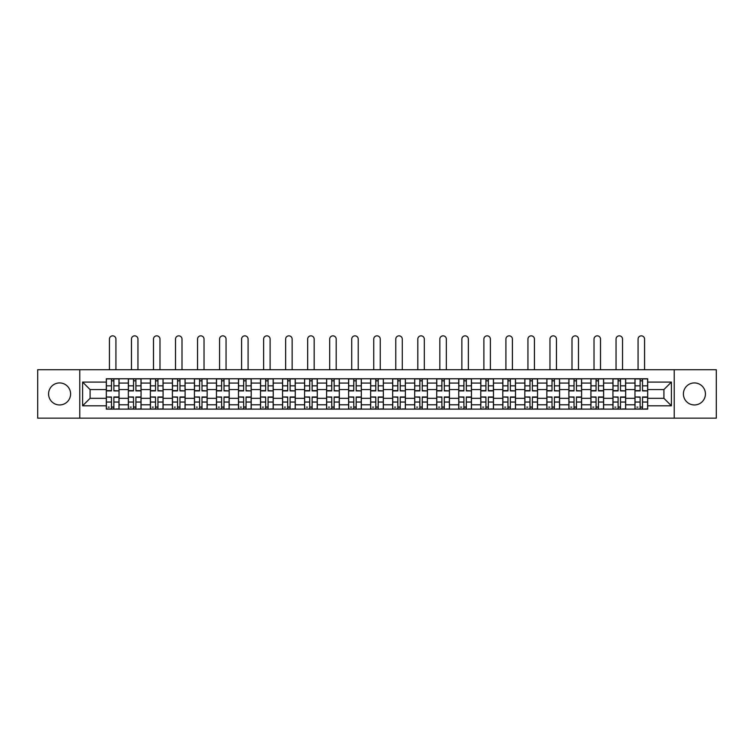 <?xml version="1.0" encoding="UTF-8"?>
<svg xmlns="http://www.w3.org/2000/svg" width="754" height="754" viewBox="0 0 754 754"><rect width="100%" height="100%" fill="white"/><g stroke="black" fill="none" stroke-linecap="round" stroke-linejoin="round"><path stroke-width="1.13" d="M694.415 382.928A11.018 11.018 0 0 0 683.397 393.946A11.018 11.018 0 0 0 694.415 404.955A11.018 11.018 0 0 0 705.424 393.946A11.018 11.018 0 0 0 694.415 382.928M59.585 382.928A11.018 11.018 0 0 0 48.576 393.946A11.018 11.018 0 0 0 59.585 404.955A11.018 11.018 0 0 0 70.603 393.946A11.018 11.018 0 0 0 59.585 382.928M674.227 418.159L716.3 418.159L716.3 369.724L37.7 369.724L37.7 418.159L674.227 418.159L674.227 369.724M128.35 409.12L128.35 383.07L119.028 383.07L119.028 409.12M119.028 383.07L119.028 378.762M128.35 383.07L128.35 378.762M141.055 378.762L141.055 409.12M150.376 409.12L150.376 378.762M163.081 378.762L163.081 409.12M172.402 409.12L172.402 378.762M185.107 378.762L185.107 409.12M194.428 409.12L194.428 378.762M207.143 378.762L207.143 409.12M216.455 409.12L216.455 378.762M229.169 378.762L229.169 409.12M238.481 409.12L238.481 378.762M251.195 378.762L251.195 409.12M260.507 409.12L260.507 378.762M273.221 378.762L273.221 409.12M282.543 409.12L282.543 378.762M295.248 378.762L295.248 409.12M304.569 409.12L304.569 378.762M317.274 378.762L317.274 409.12M326.595 409.12L326.595 378.762M339.3 378.762L339.3 409.12M348.621 409.12L348.621 378.762M361.326 378.762L361.326 409.12M370.648 409.12L370.648 378.762M383.352 378.762L383.352 409.12M392.674 409.12L392.674 378.762M405.379 378.762L405.379 409.12M414.7 409.12L414.7 378.762M427.405 378.762L427.405 409.12M436.726 409.12L436.726 378.762M449.431 378.762L449.431 409.12M458.752 409.12L458.752 378.762M471.457 378.762L471.457 409.12M480.779 409.12L480.779 378.762M493.493 378.762L493.493 409.12M502.805 409.12L502.805 378.762M515.519 378.762L515.519 409.12M524.831 409.12L524.831 378.762M537.545 378.762L537.545 409.12M546.857 409.12L546.857 378.762M559.572 378.762L559.572 409.12M568.893 409.12L568.893 378.762M581.598 378.762L581.598 409.12M590.919 409.12L590.919 378.762M603.624 378.762L603.624 409.12M612.945 409.12L612.945 378.762M625.65 378.762L625.65 409.12M634.972 409.12L634.972 378.762M634.972 398.319L625.65 398.319M612.945 398.319L603.624 398.319M590.919 398.319L581.598 398.319M568.893 398.319L559.572 398.319M546.857 398.319L537.545 398.319M524.831 398.319L515.519 398.319M502.805 398.319L493.493 398.319M480.779 398.319L471.457 398.319M458.752 398.319L449.431 398.319M436.726 398.319L427.405 398.319M414.7 398.319L405.379 398.319M392.674 398.319L383.352 398.319M370.648 398.319L361.326 398.319M348.621 398.319L339.3 398.319M326.595 398.319L317.274 398.319M304.569 398.319L295.248 398.319M282.543 398.319L273.221 398.319M260.507 398.319L251.195 398.319M238.481 398.319L229.169 398.319M216.455 398.319L207.143 398.319M194.428 398.319L185.107 398.319M172.402 398.319L163.081 398.319M150.376 398.319L141.055 398.319M128.35 398.319L119.028 398.319M634.972 389.564L625.65 389.564M612.945 389.564L603.624 389.564M590.919 389.564L581.598 389.564M568.893 389.564L559.572 389.564M546.857 389.564L537.545 389.564M524.831 389.564L515.519 389.564M502.805 389.564L493.493 389.564M480.779 389.564L471.457 389.564M458.752 389.564L449.431 389.564M436.726 389.564L427.405 389.564M414.7 389.564L405.379 389.564M392.674 389.564L383.352 389.564M370.648 389.564L361.326 389.564M348.621 389.564L339.3 389.564M326.595 389.564L317.274 389.564M304.569 389.564L295.248 389.564M282.543 389.564L273.221 389.564M260.507 389.564L251.195 389.564M238.481 389.564L229.169 389.564M216.455 389.564L207.143 389.564M194.428 389.564L185.107 389.564M172.402 389.564L163.081 389.564M150.376 389.564L141.055 389.564M128.35 389.564L119.028 389.564M90.084 398.319L106.323 398.319L106.323 389.564L90.084 389.564L90.084 398.319L82.601 405.803L82.601 382.08L106.323 382.08L106.323 389.564M647.677 389.564L647.677 398.319L663.916 398.319L663.916 389.564L647.677 389.564L647.677 378.762L106.323 378.762L106.323 382.08M647.677 382.08L671.399 382.08L671.399 405.803L647.677 405.803L647.677 398.319M106.323 398.319L106.323 409.12L647.677 409.12L647.677 405.803M106.323 405.803L82.601 405.803M79.773 418.159L79.773 369.724M113.873 407.009L111.479 407.009M111.479 380.883L113.873 380.883M135.899 407.009L133.505 407.009M133.505 380.883L135.899 380.883M157.935 407.009L155.531 407.009M155.531 380.883L157.935 380.883M179.961 407.009L177.558 407.009M177.558 380.883L179.961 380.883M201.987 407.009L199.584 407.009M199.584 380.883L201.987 380.883M224.013 407.009L221.61 407.009M221.61 380.883L224.013 380.883M246.04 407.009L243.636 407.009M243.636 380.883L246.04 380.883M268.066 407.009L265.662 407.009M265.662 380.883L268.066 380.883M290.092 407.009L287.689 407.009M287.689 380.883L290.092 380.883M312.118 407.009L309.715 407.009M309.715 380.883L312.118 380.883M334.145 407.009L331.751 407.009M331.751 380.883L334.145 380.883M356.171 407.009L353.777 407.009M353.777 380.883L356.171 380.883M378.197 407.009L375.803 407.009M375.803 380.883L378.197 380.883M400.223 407.009L397.829 407.009M397.829 380.883L400.223 380.883M422.249 407.009L419.855 407.009M419.855 380.883L422.249 380.883M444.285 407.009L441.882 407.009M441.882 380.883L444.285 380.883M466.311 407.009L463.908 407.009M463.908 380.883L466.311 380.883M488.338 407.009L485.934 407.009M485.934 380.883L488.338 380.883M510.364 407.009L507.96 407.009M507.96 380.883L510.364 380.883M532.39 407.009L529.987 407.009M529.987 380.883L532.39 380.883M554.416 407.009L552.013 407.009M552.013 380.883L554.416 380.883M576.442 407.009L574.039 407.009M574.039 380.883L576.442 380.883M598.469 407.009L596.065 407.009M596.065 380.883L598.469 380.883M620.495 407.009L618.101 407.009M618.101 380.883L620.495 380.883M642.521 407.009L640.127 407.009M640.127 380.883L642.521 380.883M82.601 382.08L90.084 389.564M663.916 398.319L671.399 405.803M663.916 389.564L671.399 382.08M115.927 369.724L115.927 339.093A3.252 3.252 0 0 0 112.676 335.841A3.252 3.252 0 0 0 109.424 339.093L109.424 369.724M113.873 390.61L118.962 390.911L113.873 390.911L113.873 378.904L118.962 378.904L116.135 378.904M118.962 390.61L118.962 378.904M111.479 380.742L113.873 380.742M111.479 378.904L106.389 378.904L106.389 390.911L111.479 390.911L111.479 378.904L113.873 378.904M111.479 397.283L106.389 396.981L111.479 396.981L111.479 408.979L106.389 408.979L109.217 408.979M106.389 397.283L106.389 408.979M113.873 407.151L111.479 407.151M109.217 407.151L108.227 407.151M116.135 408.979L118.962 408.979L118.962 396.981L113.873 396.981L113.873 408.979L109.424 408.979M118.962 408.979L115.927 408.979M137.954 369.724L137.954 339.093A3.252 3.252 0 0 0 134.702 335.841A3.252 3.252 0 0 0 131.46 339.093L131.46 369.724M135.899 390.911L135.899 378.904L140.989 378.904L140.989 390.911L135.899 390.911M133.505 380.742L135.899 380.742M133.505 378.904L128.416 378.904L128.416 390.911L133.505 390.911L133.505 378.904L135.899 378.904M159.98 369.724L159.98 339.093A3.252 3.252 0 0 0 156.728 335.841A3.252 3.252 0 0 0 153.486 339.093L153.486 369.724M157.935 390.61L163.015 390.911L157.935 390.911L157.935 378.904L163.015 378.904L160.187 378.904M163.015 390.61L163.015 378.904M155.531 380.742L157.935 380.742M155.531 378.904L150.451 378.904L150.451 390.911L155.531 390.911L155.531 378.904L157.935 378.904M133.505 397.283L128.416 396.981L133.505 396.981L133.505 408.979L128.416 408.979L131.243 408.979M128.416 397.283L128.416 408.979M135.899 407.151L133.505 407.151M131.243 407.151L130.254 407.151M138.161 408.979L140.989 408.979L140.989 396.981L135.899 396.981L135.899 408.979L131.46 408.979M140.989 408.979L137.954 408.979M155.531 397.283L150.451 396.981L155.531 396.981L155.531 408.979L150.451 408.979L153.269 408.979M150.451 397.283L150.451 408.979M157.935 407.151L155.531 407.151M153.269 407.151L152.28 407.151M160.187 408.979L163.015 408.979L163.015 396.981L157.935 396.981L157.935 408.979L153.486 408.979M163.015 408.979L159.98 408.979M182.006 369.724L182.006 339.093A3.252 3.252 0 0 0 178.755 335.841A3.252 3.252 0 0 0 175.512 339.093L175.512 369.724M179.961 390.61L185.041 390.911L179.961 390.911L179.961 378.904L185.041 378.904L182.214 378.904M185.041 390.61L185.041 378.904M177.558 380.742L179.961 380.742M177.558 378.904L172.477 378.904L172.477 390.911L177.558 390.911L177.558 378.904L179.961 378.904M204.032 369.724L204.032 339.093A3.252 3.252 0 0 0 200.781 335.841A3.252 3.252 0 0 0 197.539 339.093L197.539 369.724M201.987 390.61L207.067 390.911L201.987 390.911L201.987 378.904L207.067 378.904L204.24 378.904M207.067 390.61L207.067 378.904M199.584 380.742L201.987 380.742M199.584 378.904L194.504 378.904L194.504 390.911L199.584 390.911L199.584 378.904L201.987 378.904M226.059 369.724L226.059 339.093A3.252 3.252 0 0 0 222.807 335.841A3.252 3.252 0 0 0 219.565 339.093L219.565 369.724M224.013 390.61L229.093 390.911L224.013 390.911L224.013 378.904L229.093 378.904L226.266 378.904M229.093 390.61L229.093 378.904M221.61 380.742L224.013 380.742M221.61 378.904L216.53 378.904L216.53 390.911L221.61 390.911L221.61 378.904L224.013 378.904M177.558 397.283L172.477 396.981L177.558 396.981L177.558 408.979L172.477 408.979L175.296 408.979M172.477 397.283L172.477 408.979M179.961 407.151L177.558 407.151M175.296 407.151L174.306 407.151M182.214 408.979L185.041 408.979L185.041 396.981L179.961 396.981L179.961 408.979L175.512 408.979M185.041 408.979L182.006 408.979M199.584 397.283L194.504 396.981L199.584 396.981L199.584 408.979L194.504 408.979L197.322 408.979M194.504 397.283L194.504 408.979M201.987 407.151L199.584 407.151M197.322 407.151L196.332 407.151M204.24 408.979L207.067 408.979L207.067 396.981L201.987 396.981L201.987 408.979L197.539 408.979M207.067 408.979L204.032 408.979M221.61 397.283L216.53 396.981L221.61 396.981L221.61 408.979L216.53 408.979L219.348 408.979M216.53 397.283L216.53 408.979M224.013 407.151L221.61 407.151M219.348 407.151L218.368 407.151M226.266 408.979L229.093 408.979L229.093 396.981L224.013 396.981L224.013 408.979L219.565 408.979M229.093 408.979L226.059 408.979M248.085 369.724L248.085 339.093A3.252 3.252 0 0 0 244.843 335.841A3.252 3.252 0 0 0 241.591 339.093L241.591 369.724M246.04 390.61L251.12 390.911L246.04 390.911L246.04 378.904L251.12 378.904L248.302 378.904M251.12 390.61L251.12 378.904M243.636 380.742L246.04 380.742M243.636 378.904L238.556 378.904L238.556 390.911L243.636 390.911L243.636 378.904L246.04 378.904M243.636 397.283L238.556 396.981L243.636 396.981L243.636 408.979L238.556 408.979L241.374 408.979M238.556 397.283L238.556 408.979M246.04 407.151L243.636 407.151M241.374 407.151L240.394 407.151M248.302 408.979L251.12 408.979L251.12 396.981L246.04 396.981L246.04 408.979L241.591 408.979M251.12 408.979L248.085 408.979M270.111 369.724L270.111 339.093A3.252 3.252 0 0 0 266.869 335.841A3.252 3.252 0 0 0 263.617 339.093L263.617 369.724M268.066 390.61L273.146 390.911L268.066 390.911L268.066 378.904L273.146 378.904L270.328 378.904M273.146 390.61L273.146 378.904M265.662 380.742L268.066 380.742M265.662 378.904L260.582 378.904L260.582 390.911L265.662 390.911L265.662 378.904L268.066 378.904M265.662 397.283L260.582 396.981L265.662 396.981L265.662 408.979L260.582 408.979L263.41 408.979M260.582 397.283L260.582 408.979M268.066 407.151L265.662 407.151M263.41 407.151L262.42 407.151M270.328 408.979L273.146 408.979L273.146 396.981L268.066 396.981L268.066 408.979L263.617 408.979M273.146 408.979L270.111 408.979M292.137 369.724L292.137 339.093A3.252 3.252 0 0 0 288.895 335.841A3.252 3.252 0 0 0 285.643 339.093L285.643 369.724M290.092 390.61L295.172 390.911L290.092 390.911L290.092 378.904L295.172 378.904L292.354 378.904M295.172 390.61L295.172 378.904M287.689 380.742L290.092 380.742M287.689 378.904L282.609 378.904L282.609 390.911L287.689 390.911L287.689 378.904L290.092 378.904M287.689 397.283L282.609 396.981L287.689 396.981L287.689 408.979L282.609 408.979L285.436 408.979M282.609 397.283L282.609 408.979M290.092 407.151L287.689 407.151M285.436 407.151L284.447 407.151M292.354 408.979L295.172 408.979L295.172 396.981L290.092 396.981L290.092 408.979L285.643 408.979M295.172 408.979L292.137 408.979M314.164 369.724L314.164 339.093A3.252 3.252 0 0 0 310.921 335.841A3.252 3.252 0 0 0 307.67 339.093L307.67 369.724M312.118 390.911L312.118 378.904L317.198 378.904L317.198 390.911L312.118 390.911M309.715 380.742L312.118 380.742M309.715 378.904L304.635 378.904L304.635 390.911L309.715 390.911L309.715 378.904L312.118 378.904M309.715 397.283L304.635 396.981L309.715 396.981L309.715 408.979L304.635 408.979L307.462 408.979M304.635 397.283L304.635 408.979M312.118 407.151L309.715 407.151M307.462 407.151L306.473 407.151M314.38 408.979L317.198 408.979L317.198 396.981L312.118 396.981L312.118 408.979L307.67 408.979M317.198 408.979L314.164 408.979M336.19 369.724L336.19 339.093A3.252 3.252 0 0 0 332.948 335.841A3.252 3.252 0 0 0 329.696 339.093L329.696 369.724M334.145 390.61L339.234 390.911L334.145 390.911L334.145 378.904L339.234 378.904L336.407 378.904M339.234 390.61L339.234 378.904M331.751 380.742L334.145 380.742M331.751 378.904L326.661 378.904L326.661 390.911L331.751 390.911L331.751 378.904L334.145 378.904M331.751 397.283L326.661 396.981L331.751 396.981L331.751 408.979L326.661 408.979L329.489 408.979M326.661 397.283L326.661 408.979M334.145 407.151L331.751 407.151M329.489 407.151L328.499 407.151M336.407 408.979L339.234 408.979L339.234 396.981L334.145 396.981L334.145 408.979L329.696 408.979M339.234 408.979L336.19 408.979M358.216 369.724L358.216 339.093A3.252 3.252 0 0 0 354.974 335.841A3.252 3.252 0 0 0 351.722 339.093L351.722 369.724M356.171 390.61L361.26 390.911L356.171 390.911L356.171 378.904L361.26 378.904L358.433 378.904M361.26 390.61L361.26 378.904M353.777 380.742L356.171 380.742M353.777 378.904L348.687 378.904L348.687 390.911L353.777 390.911L353.777 378.904L356.171 378.904M353.777 397.283L348.687 396.981L353.777 396.981L353.777 408.979L348.687 408.979L351.515 408.979M348.687 397.283L348.687 408.979M356.171 407.151L353.777 407.151M351.515 407.151L350.525 407.151M358.433 408.979L361.26 408.979L361.26 396.981L356.171 396.981L356.171 408.979L351.722 408.979M361.26 408.979L358.216 408.979M380.252 369.724L380.252 339.093A3.252 3.252 0 0 0 377 335.841A3.252 3.252 0 0 0 373.748 339.093L373.748 369.724M378.197 390.61L383.286 390.911L378.197 390.911L378.197 378.904L383.286 378.904L380.459 378.904M383.286 390.61L383.286 378.904M375.803 380.742L378.197 380.742M375.803 378.904L370.714 378.904L370.714 390.911L375.803 390.911L375.803 378.904L378.197 378.904M375.803 397.283L370.714 396.981L375.803 396.981L375.803 408.979L370.714 408.979L373.541 408.979M370.714 397.283L370.714 408.979M378.197 407.151L375.803 407.151M373.541 407.151L372.551 407.151M380.459 408.979L383.286 408.979L383.286 396.981L378.197 396.981L378.197 408.979L373.748 408.979M383.286 408.979L380.252 408.979M402.278 369.724L402.278 339.093A3.252 3.252 0 0 0 399.026 335.841A3.252 3.252 0 0 0 395.784 339.093L395.784 369.724M400.223 390.61L405.313 390.911L400.223 390.911L400.223 378.904L405.313 378.904L402.485 378.904M405.313 390.61L405.313 378.904M397.829 380.742L400.223 380.742M397.829 378.904L392.74 378.904L392.74 390.911L397.829 390.911L397.829 378.904L400.223 378.904M397.829 397.283L392.74 396.981L397.829 396.981L397.829 408.979L392.74 408.979L395.567 408.979M392.74 397.283L392.74 408.979M400.223 407.151L397.829 407.151M395.567 407.151L394.578 407.151M402.485 408.979L405.313 408.979L405.313 396.981L400.223 396.981L400.223 408.979L395.784 408.979M405.313 408.979L402.278 408.979M424.304 369.724L424.304 339.093A3.252 3.252 0 0 0 421.052 335.841A3.252 3.252 0 0 0 417.81 339.093L417.81 369.724M422.249 390.61L427.339 390.911L422.249 390.911L422.249 378.904L427.339 378.904L424.511 378.904M427.339 390.61L427.339 378.904M419.855 380.742L422.249 380.742M419.855 378.904L414.766 378.904L414.766 390.911L419.855 390.911L419.855 378.904L422.249 378.904M419.855 397.283L414.766 396.981L419.855 396.981L419.855 408.979L414.766 408.979L417.593 408.979M414.766 397.283L414.766 408.979M422.249 407.151L419.855 407.151M417.593 407.151L416.604 407.151M424.511 408.979L427.339 408.979L427.339 396.981L422.249 396.981L422.249 408.979L417.81 408.979M427.339 408.979L424.304 408.979M446.33 369.724L446.33 339.093A3.252 3.252 0 0 0 443.079 335.841A3.252 3.252 0 0 0 439.836 339.093L439.836 369.724M444.285 390.61L449.365 390.911L444.285 390.911L444.285 378.904L449.365 378.904L446.538 378.904M449.365 390.61L449.365 378.904M441.882 380.742L444.285 380.742M441.882 378.904L436.802 378.904L436.802 390.911L441.882 390.911L441.882 378.904L444.285 378.904M441.882 397.283L436.802 396.981L441.882 396.981L441.882 408.979L436.802 408.979L439.62 408.979M436.802 397.283L436.802 408.979M444.285 407.151L441.882 407.151M439.62 407.151L438.63 407.151M446.538 408.979L449.365 408.979L449.365 396.981L444.285 396.981L444.285 408.979L439.836 408.979M449.365 408.979L446.33 408.979M468.357 369.724L468.357 339.093A3.252 3.252 0 0 0 465.105 335.841A3.252 3.252 0 0 0 461.863 339.093L461.863 369.724M466.311 390.61L471.391 390.911L466.311 390.911L466.311 378.904L471.391 378.904L468.564 378.904M471.391 390.61L471.391 378.904M463.908 380.742L466.311 380.742M463.908 378.904L458.828 378.904L458.828 390.911L463.908 390.911L463.908 378.904L466.311 378.904M463.908 397.283L458.828 396.981L463.908 396.981L463.908 408.979L458.828 408.979L461.646 408.979M458.828 397.283L458.828 408.979M466.311 407.151L463.908 407.151M461.646 407.151L460.656 407.151M468.564 408.979L471.391 408.979L471.391 396.981L466.311 396.981L466.311 408.979L461.863 408.979M471.391 408.979L468.357 408.979M490.383 369.724L490.383 339.093A3.252 3.252 0 0 0 487.131 335.841A3.252 3.252 0 0 0 483.889 339.093L483.889 369.724M488.338 390.911L488.338 378.904L493.418 378.904L493.418 390.911L488.338 390.911M485.934 380.742L488.338 380.742M485.934 378.904L480.854 378.904L480.854 390.911L485.934 390.911L485.934 378.904L488.338 378.904M485.934 397.283L480.854 396.981L485.934 396.981L485.934 408.979L480.854 408.979L483.672 408.979M480.854 397.283L480.854 408.979M488.338 407.151L485.934 407.151M483.672 407.151L482.683 407.151M490.59 408.979L493.418 408.979L493.418 396.981L488.338 396.981L488.338 408.979L483.889 408.979M493.418 408.979L490.383 408.979M512.409 369.724L512.409 339.093A3.252 3.252 0 0 0 509.157 335.841A3.252 3.252 0 0 0 505.915 339.093L505.915 369.724M510.364 390.61L515.444 390.911L510.364 390.911L510.364 378.904L515.444 378.904L512.626 378.904M515.444 390.61L515.444 378.904M507.96 380.742L510.364 380.742M507.96 378.904L502.88 378.904L502.88 390.911L507.96 390.911L507.96 378.904L510.364 378.904M507.96 397.283L502.88 396.981L507.96 396.981L507.96 408.979L502.88 408.979L505.698 408.979M502.88 397.283L502.88 408.979M510.364 407.151L507.96 407.151M505.698 407.151L504.718 407.151M512.626 408.979L515.444 408.979L515.444 396.981L510.364 396.981L510.364 408.979L505.915 408.979M515.444 408.979L512.409 408.979M534.435 369.724L534.435 339.093A3.252 3.252 0 0 0 531.193 335.841A3.252 3.252 0 0 0 527.941 339.093L527.941 369.724M532.39 390.61L537.47 390.911L532.39 390.911L532.39 378.904L537.47 378.904L534.652 378.904M537.47 390.61L537.47 378.904M529.987 380.742L532.39 380.742M529.987 378.904L524.907 378.904L524.907 390.911L529.987 390.911L529.987 378.904L532.39 378.904M529.987 397.283L524.907 396.981L529.987 396.981L529.987 408.979L524.907 408.979L527.734 408.979M524.907 397.283L524.907 408.979M532.39 407.151L529.987 407.151M527.734 407.151L526.744 407.151M534.652 408.979L537.47 408.979L537.47 396.981L532.39 396.981L532.39 408.979L527.941 408.979M537.47 408.979L534.435 408.979M556.461 369.724L556.461 339.093A3.252 3.252 0 0 0 553.219 335.841A3.252 3.252 0 0 0 549.968 339.093L549.968 369.724M554.416 390.61L559.496 390.911L554.416 390.911L554.416 378.904L559.496 378.904L556.678 378.904M559.496 390.61L559.496 378.904M552.013 380.742L554.416 380.742M552.013 378.904L546.933 378.904L546.933 390.911L552.013 390.911L552.013 378.904L554.416 378.904M552.013 397.283L546.933 396.981L552.013 396.981L552.013 408.979L546.933 408.979L549.76 408.979M546.933 397.283L546.933 408.979M554.416 407.151L552.013 407.151M549.76 407.151L548.771 407.151M556.678 408.979L559.496 408.979L559.496 396.981L554.416 396.981L554.416 408.979L549.968 408.979M559.496 408.979L556.461 408.979M578.488 369.724L578.488 339.093A3.252 3.252 0 0 0 575.245 335.841A3.252 3.252 0 0 0 571.994 339.093L571.994 369.724M576.442 390.61L581.523 390.911L576.442 390.911L576.442 378.904L581.523 378.904L578.704 378.904M581.523 390.61L581.523 378.904M574.039 380.742L576.442 380.742M574.039 378.904L568.959 378.904L568.959 390.911L574.039 390.911L574.039 378.904L576.442 378.904M574.039 397.283L568.959 396.981L574.039 396.981L574.039 408.979L568.959 408.979L571.786 408.979M568.959 397.283L568.959 408.979M576.442 407.151L574.039 407.151M571.786 407.151L570.797 407.151M578.704 408.979L581.523 408.979L581.523 396.981L576.442 396.981L576.442 408.979L571.994 408.979M581.523 408.979L578.488 408.979M600.514 369.724L600.514 339.093A3.252 3.252 0 0 0 597.272 335.841A3.252 3.252 0 0 0 594.02 339.093L594.02 369.724M598.469 390.911L598.469 378.904L603.549 378.904L603.549 390.911L598.469 390.911M596.065 380.742L598.469 380.742M596.065 378.904L590.985 378.904L590.985 390.911L596.065 390.911L596.065 378.904L598.469 378.904M596.065 397.283L590.985 396.981L596.065 396.981L596.065 408.979L590.985 408.979L593.813 408.979M590.985 397.283L590.985 408.979M598.469 407.151L596.065 407.151M593.813 407.151L592.823 407.151M600.731 408.979L603.549 408.979L603.549 396.981L598.469 396.981L598.469 408.979L594.02 408.979M603.549 408.979L600.514 408.979M622.54 369.724L622.54 339.093A3.252 3.252 0 0 0 619.298 335.841A3.252 3.252 0 0 0 616.046 339.093L616.046 369.724M620.495 390.61L625.584 390.911L620.495 390.911L620.495 378.904L625.584 378.904L622.757 378.904M625.584 390.61L625.584 378.904M618.101 380.742L620.495 380.742M618.101 378.904L613.011 378.904L613.011 390.911L618.101 390.911L618.101 378.904L620.495 378.904M618.101 397.283L613.011 396.981L618.101 396.981L618.101 408.979L613.011 408.979L615.839 408.979M613.011 397.283L613.011 408.979M620.495 407.151L618.101 407.151M615.839 407.151L614.849 407.151M622.757 408.979L625.584 408.979L625.584 396.981L620.495 396.981L620.495 408.979L616.046 408.979M625.584 408.979L622.54 408.979M644.576 369.724L644.576 339.093A3.252 3.252 0 0 0 641.324 335.841A3.252 3.252 0 0 0 638.072 339.093L638.072 369.724M642.521 390.61L647.611 390.911L642.521 390.911L642.521 378.904L647.611 378.904L644.783 378.904M647.611 390.61L647.611 378.904M640.127 380.742L642.521 380.742M640.127 378.904L635.038 378.904L635.038 390.911L640.127 390.911L640.127 378.904L642.521 378.904M640.127 397.283L635.038 396.981L640.127 396.981L640.127 408.979L635.038 408.979L637.865 408.979M635.038 397.283L635.038 408.979M642.521 407.151L640.127 407.151M637.865 407.151L636.876 407.151M644.783 408.979L647.611 408.979L647.611 396.981L642.521 396.981L642.521 408.979L638.072 408.979M647.611 408.979L644.576 408.979M612.945 383.07L603.624 383.07M590.919 383.07L581.598 383.07M568.893 383.07L559.572 383.07M546.857 383.07L537.545 383.07M524.831 383.07L515.519 383.07M502.805 383.07L493.493 383.07M480.779 383.07L471.457 383.07M458.752 383.07L449.431 383.07M436.726 383.07L427.405 383.07M414.7 383.07L405.379 383.07M392.674 383.07L383.352 383.07M370.648 383.07L361.326 383.07M348.621 383.07L339.3 383.07M326.595 383.07L317.274 383.07M304.569 383.07L295.248 383.07M282.543 383.07L273.221 383.07M260.507 383.07L251.195 383.07M238.481 383.07L229.169 383.07M216.455 383.07L207.143 383.07M194.428 383.07L185.107 383.07M172.402 383.07L163.081 383.07M150.376 383.07L141.055 383.07M634.972 383.07L625.65 383.07M612.945 404.813L603.624 404.813M590.919 404.813L581.598 404.813M568.893 404.813L559.572 404.813M546.857 404.813L537.545 404.813M524.831 404.813L515.519 404.813M502.805 404.813L493.493 404.813M480.779 404.813L471.457 404.813M458.752 404.813L449.431 404.813M436.726 404.813L427.405 404.813M414.7 404.813L405.379 404.813M392.674 404.813L383.352 404.813M370.648 404.813L361.326 404.813M348.621 404.813L339.3 404.813M326.595 404.813L317.274 404.813M304.569 404.813L295.248 404.813M282.543 404.813L273.221 404.813M260.507 404.813L251.195 404.813M238.481 404.813L229.169 404.813M216.455 404.813L207.143 404.813M194.428 404.813L185.107 404.813M172.402 404.813L163.081 404.813M150.376 404.813L141.055 404.813M128.35 404.813L119.028 404.813M634.972 404.813L625.65 404.813M113.873 385.841L118.962 385.841M106.389 390.61L111.479 390.61M106.389 385.841L111.479 385.841M111.479 402.042L106.389 402.042M118.962 397.283L113.873 397.283M118.962 402.042L113.873 402.042M135.899 390.61L140.989 390.61M135.899 385.841L140.989 385.841M128.416 390.61L133.505 390.61M128.416 385.841L133.505 385.841M157.935 385.841L163.015 385.841M150.451 390.61L155.531 390.61M150.451 385.841L155.531 385.841M133.505 402.042L128.416 402.042M140.989 397.283L135.899 397.283M140.989 402.042L135.899 402.042M155.531 402.042L150.451 402.042M163.015 397.283L157.935 397.283M163.015 402.042L157.935 402.042M179.961 385.841L185.041 385.841M172.477 390.61L177.558 390.61M172.477 385.841L177.558 385.841M201.987 385.841L207.067 385.841M194.504 390.61L199.584 390.61M194.504 385.841L199.584 385.841M224.013 385.841L229.093 385.841M216.53 390.61L221.61 390.61M216.53 385.841L221.61 385.841M177.558 402.042L172.477 402.042M185.041 397.283L179.961 397.283M185.041 402.042L179.961 402.042M199.584 402.042L194.504 402.042M207.067 397.283L201.987 397.283M207.067 402.042L201.987 402.042M221.61 402.042L216.53 402.042M229.093 397.283L224.013 397.283M229.093 402.042L224.013 402.042M246.04 385.841L251.12 385.841M238.556 390.61L243.636 390.61M238.556 385.841L243.636 385.841M243.636 402.042L238.556 402.042M251.12 397.283L246.04 397.283M251.12 402.042L246.04 402.042M268.066 385.841L273.146 385.841M260.582 390.61L265.662 390.61M260.582 385.841L265.662 385.841M265.662 402.042L260.582 402.042M273.146 397.283L268.066 397.283M273.146 402.042L268.066 402.042M290.092 385.841L295.172 385.841M282.609 390.61L287.689 390.61M282.609 385.841L287.689 385.841M287.689 402.042L282.609 402.042M295.172 397.283L290.092 397.283M295.172 402.042L290.092 402.042M312.118 390.61L317.198 390.61M312.118 385.841L317.198 385.841M304.635 390.61L309.715 390.61M304.635 385.841L309.715 385.841M309.715 402.042L304.635 402.042M317.198 397.283L312.118 397.283M317.198 402.042L312.118 402.042M334.145 385.841L339.234 385.841M326.661 390.61L331.751 390.61M326.661 385.841L331.751 385.841M331.751 402.042L326.661 402.042M339.234 397.283L334.145 397.283M339.234 402.042L334.145 402.042M356.171 385.841L361.26 385.841M348.687 390.61L353.777 390.61M348.687 385.841L353.777 385.841M353.777 402.042L348.687 402.042M361.26 397.283L356.171 397.283M361.26 402.042L356.171 402.042M378.197 385.841L383.286 385.841M370.714 390.61L375.803 390.61M370.714 385.841L375.803 385.841M375.803 402.042L370.714 402.042M383.286 397.283L378.197 397.283M383.286 402.042L378.197 402.042M400.223 385.841L405.313 385.841M392.74 390.61L397.829 390.61M392.74 385.841L397.829 385.841M397.829 402.042L392.74 402.042M405.313 397.283L400.223 397.283M405.313 402.042L400.223 402.042M422.249 385.841L427.339 385.841M414.766 390.61L419.855 390.61M414.766 385.841L419.855 385.841M419.855 402.042L414.766 402.042M427.339 397.283L422.249 397.283M427.339 402.042L422.249 402.042M444.285 385.841L449.365 385.841M436.802 390.61L441.882 390.61M436.802 385.841L441.882 385.841M441.882 402.042L436.802 402.042M449.365 397.283L444.285 397.283M449.365 402.042L444.285 402.042M466.311 385.841L471.391 385.841M458.828 390.61L463.908 390.61M458.828 385.841L463.908 385.841M463.908 402.042L458.828 402.042M471.391 397.283L466.311 397.283M471.391 402.042L466.311 402.042M488.338 390.61L493.418 390.61M488.338 385.841L493.418 385.841M480.854 390.61L485.934 390.61M480.854 385.841L485.934 385.841M485.934 402.042L480.854 402.042M493.418 397.283L488.338 397.283M493.418 402.042L488.338 402.042M510.364 385.841L515.444 385.841M502.88 390.61L507.96 390.61M502.88 385.841L507.96 385.841M507.96 402.042L502.88 402.042M515.444 397.283L510.364 397.283M515.444 402.042L510.364 402.042M532.39 385.841L537.47 385.841M524.907 390.61L529.987 390.61M524.907 385.841L529.987 385.841M529.987 402.042L524.907 402.042M537.47 397.283L532.39 397.283M537.47 402.042L532.39 402.042M554.416 385.841L559.496 385.841M546.933 390.61L552.013 390.61M546.933 385.841L552.013 385.841M552.013 402.042L546.933 402.042M559.496 397.283L554.416 397.283M559.496 402.042L554.416 402.042M576.442 385.841L581.523 385.841M568.959 390.61L574.039 390.61M568.959 385.841L574.039 385.841M574.039 402.042L568.959 402.042M581.523 397.283L576.442 397.283M581.523 402.042L576.442 402.042M598.469 390.61L603.549 390.61M598.469 385.841L603.549 385.841M590.985 390.61L596.065 390.61M590.985 385.841L596.065 385.841M596.065 402.042L590.985 402.042M603.549 397.283L598.469 397.283M603.549 402.042L598.469 402.042M620.495 385.841L625.584 385.841M613.011 390.61L618.101 390.61M613.011 385.841L618.101 385.841M618.101 402.042L613.011 402.042M625.584 397.283L620.495 397.283M625.584 402.042L620.495 402.042M642.521 385.841L647.611 385.841M635.038 390.61L640.127 390.61M635.038 385.841L640.127 385.841M640.127 402.042L635.038 402.042M647.611 397.283L642.521 397.283M647.611 402.042L642.521 402.042"/></g></svg>
